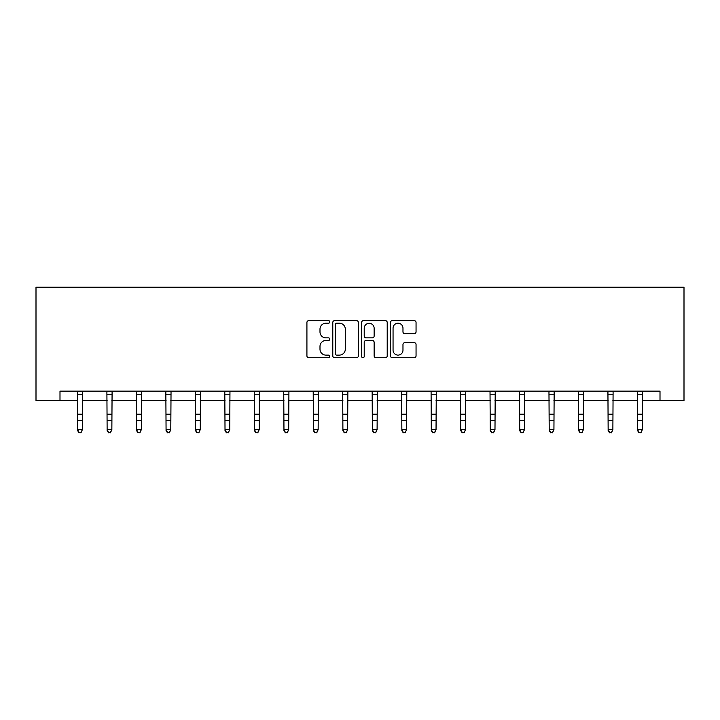 <?xml version="1.0" encoding="UTF-8"?>
<svg xmlns="http://www.w3.org/2000/svg" width="720" height="720" viewBox="0 0 720 720"><rect width="100%" height="100%" fill="white"/><g stroke="black" fill="none" stroke-linecap="round" stroke-linejoin="round"><path stroke-width="1.08" d="M329.769 321.921A1.296 1.296 0 0 0 328.473 320.625L308.772 320.625A1.854 1.854 0 0 0 306.918 322.479L306.918 355.86A1.854 1.854 0 0 0 308.772 357.714L328.473 357.714A1.296 1.296 0 0 0 329.769 356.418A1.296 1.296 0 0 0 328.473 355.113L325.926 355.113A5.931 5.931 0 0 1 319.995 349.182L319.995 346.401A5.931 5.931 0 0 1 325.926 340.47L328.473 340.47A1.296 1.296 0 0 0 329.769 339.165A1.296 1.296 0 0 0 328.473 337.869L325.926 337.869A5.931 5.931 0 0 1 319.995 331.938L319.995 329.157A5.931 5.931 0 0 1 325.926 323.217L328.473 323.217A1.296 1.296 0 0 0 329.769 321.921M414.198 333.702A1.854 1.854 0 0 0 416.052 331.839L416.052 322.479A1.854 1.854 0 0 0 414.198 320.625L392.31 320.625A1.854 1.854 0 0 0 390.456 322.479L390.456 355.86A1.854 1.854 0 0 0 392.31 357.714L414.198 357.714A1.854 1.854 0 0 0 416.052 355.86L416.052 344.547A1.854 1.854 0 0 0 414.198 342.693L404.829 342.693A1.854 1.854 0 0 0 402.975 344.547L402.975 350.154A4.959 4.959 0 0 1 398.016 355.113A4.959 4.959 0 0 1 393.057 350.154L393.057 328.185A4.959 4.959 0 0 1 398.016 323.217A4.959 4.959 0 0 1 402.975 328.185L402.975 331.839A1.854 1.854 0 0 0 404.829 333.702L414.198 333.702M59.994 400.572L59.994 391.122L660.006 391.122L660.006 400.572L684 400.572L684 287.217L36 287.217L36 400.572L77.661 400.572M358.38 322.479A1.854 1.854 0 0 0 356.526 320.625L334.638 320.625A1.854 1.854 0 0 0 332.784 322.479L332.784 355.86A1.854 1.854 0 0 0 334.638 357.714L356.526 357.714A1.854 1.854 0 0 0 358.38 355.86L358.38 322.479M363.474 320.625L385.362 320.625A1.854 1.854 0 0 1 387.216 322.479L387.216 355.86A1.854 1.854 0 0 1 385.362 357.714L375.993 357.714A1.854 1.854 0 0 1 374.139 355.86L374.139 342.324A1.854 1.854 0 0 0 372.285 340.47L366.075 340.47A1.854 1.854 0 0 0 364.221 342.324L364.221 356.418A1.296 1.296 0 0 1 362.925 357.714A1.296 1.296 0 0 1 361.62 356.418L361.62 322.479A1.854 1.854 0 0 1 363.474 320.625M82.377 400.572L107.127 400.572M111.852 400.572L136.602 400.572M141.327 400.572L166.068 400.572M170.793 400.572L195.543 400.572M200.268 400.572L225.018 400.572M229.743 400.572L254.484 400.572M259.209 400.572L283.959 400.572M288.684 400.572L313.434 400.572M318.15 400.572L342.9 400.572M347.625 400.572L372.375 400.572M377.1 400.572L401.85 400.572M406.566 400.572L431.316 400.572M436.041 400.572L460.791 400.572M465.516 400.572L490.257 400.572M494.982 400.572L519.732 400.572M524.457 400.572L549.207 400.572M553.932 400.572L578.673 400.572M583.398 400.572L608.148 400.572M612.873 400.572L637.623 400.572M642.339 400.572L660.006 400.572M336.681 323.217A1.296 1.296 0 0 0 335.385 324.522L335.385 353.817A1.296 1.296 0 0 0 336.681 355.113L339.372 355.113A5.931 5.931 0 0 0 345.303 349.182L345.303 329.157A5.931 5.931 0 0 0 339.372 323.217L336.681 323.217M374.139 328.275A4.959 4.959 0 0 0 369.18 323.316A4.959 4.959 0 0 0 364.221 328.275L364.221 336.015A1.854 1.854 0 0 0 366.075 337.869L372.285 337.869A1.854 1.854 0 0 0 374.139 336.015L374.139 328.275M77.418 391.122L77.661 429.66L82.377 429.66L80.964 432.783L79.074 432.369L80.964 432.783M80.964 432.369L82.377 429.66L82.62 391.122L77.436 391.158M79.074 432.783L77.661 430.704L77.661 429.66L79.074 432.369M106.893 391.122L107.127 429.66L111.852 429.66L110.439 432.783L108.549 432.369L110.439 432.783M110.439 432.369L111.852 429.66L112.095 391.122L106.902 391.158M108.549 432.783L107.127 430.704L107.127 429.66L108.549 432.369M136.359 391.122L136.602 429.66L141.327 429.66L139.905 432.783L138.015 432.369L139.905 432.783M139.905 432.369L141.327 429.66L141.561 391.122L136.377 391.158M138.015 432.783L136.602 430.704L136.602 429.66L138.015 432.369M165.834 391.122L166.068 429.66L170.793 429.66L169.38 432.783L167.49 432.369L169.38 432.783M169.38 432.369L170.793 429.66L171.036 391.122M167.49 432.783L166.068 430.704L166.068 429.66L167.49 432.369M198.846 432.369L200.268 429.66L200.493 391.158L195.318 391.158L195.543 429.66L200.268 429.66L198.846 432.783L196.965 432.369L198.846 432.783M196.965 432.783L195.543 430.704L195.543 429.66L196.965 432.369M228.321 432.369L229.743 429.66L229.959 391.158L224.793 391.158L225.018 429.66L229.743 429.66L228.321 432.783L226.431 432.369L228.321 432.783M226.431 432.783L225.018 430.704L225.018 429.66L226.431 432.369M257.796 432.369L259.209 429.66L259.434 391.158L254.259 391.158L254.484 429.66L259.209 429.66L257.796 432.783L255.906 432.369L257.796 432.783M255.906 432.783L254.484 430.704L254.484 429.66L255.906 432.369M287.262 432.369L288.684 429.66L288.918 391.122L283.734 391.158L283.959 429.66L288.684 429.66L287.262 432.783L285.372 432.369L287.262 432.783M285.372 432.783L283.959 430.704L283.959 429.66L285.372 432.369M316.737 432.369L318.15 429.66L318.393 391.122L313.209 391.158L313.434 429.66L318.15 429.66L316.737 432.783L314.847 432.369L316.737 432.783M314.847 432.783L313.434 430.704L313.434 429.66L314.847 432.369M346.212 432.369L347.625 429.66L347.868 391.122L342.675 391.158L342.9 429.66L347.625 429.66L346.212 432.783L344.322 432.369L346.212 432.783M344.322 432.783L342.9 430.704L342.9 429.66L344.322 432.369M375.678 432.369L377.1 429.66L377.334 391.122L372.15 391.158L372.375 429.66L377.1 429.66L375.678 432.783L373.788 432.369L375.678 432.783M373.788 432.783L372.375 430.704L372.375 429.66L373.788 432.369M405.153 432.369L406.566 429.66L406.809 391.122L401.625 391.158L401.85 429.66L406.566 429.66L405.153 432.783L403.263 432.369L405.153 432.783M403.263 432.783L401.85 430.704L401.85 429.66L403.263 432.369M434.628 432.369L436.041 429.66L436.284 391.122L431.091 391.158L431.316 429.66L436.041 429.66L434.628 432.783L432.738 432.369L434.628 432.783M432.738 432.783L431.316 430.704L431.316 429.66L432.738 432.369M460.548 391.122L460.791 429.66L465.516 429.66L464.094 432.783L462.204 432.369L464.094 432.783M464.094 432.369L465.516 429.66L465.75 391.122L460.566 391.158M462.204 432.783L460.791 430.704L460.791 429.66L462.204 432.369M490.023 391.122L490.257 429.66L494.982 429.66L493.569 432.783L491.679 432.369L493.569 432.783M493.569 432.369L494.982 429.66L495.225 391.122L490.041 391.158M491.679 432.783L490.257 430.704L490.257 429.66L491.679 432.369M519.489 391.122L519.732 429.66L524.457 429.66L523.035 432.783L521.154 432.369L523.035 432.783M523.035 432.369L524.457 429.66L524.7 391.122L519.507 391.158M521.154 432.783L519.732 430.704L519.732 429.66L521.154 432.369M548.964 391.122L549.207 429.66L553.932 429.66L552.51 432.783L550.62 432.369L552.51 432.783M552.51 432.369L553.932 429.66L554.166 391.122M550.62 432.783L549.207 430.704L549.207 429.66L550.62 432.369M581.985 432.369L583.398 429.66L583.623 391.158L578.448 391.158L578.673 429.66L583.398 429.66L581.985 432.783L580.095 432.369L581.985 432.783M580.095 432.783L578.673 430.704L578.673 429.66L580.095 432.369M611.451 432.369L612.873 429.66L613.098 391.158L607.923 391.158L608.148 429.66L612.873 429.66L611.451 432.783L609.561 432.369L611.451 432.783M609.561 432.783L608.148 430.704L608.148 429.66L609.561 432.369M640.926 432.369L642.339 429.66L642.564 391.158L637.398 391.158L637.623 429.66L642.339 429.66L640.926 432.783L639.036 432.369L640.926 432.783M639.036 432.783L637.623 430.704L637.623 429.66L639.036 432.369M82.377 414.171L77.661 414.171M82.377 420.651L77.661 420.651M82.377 394.227L77.661 394.227M111.852 414.171L107.127 414.171M111.852 420.651L107.127 420.651M111.852 394.227L107.127 394.227M141.327 414.171L136.602 414.171M141.327 420.651L136.602 420.651M141.327 394.227L136.602 394.227M171.018 391.158L165.852 391.158M170.793 414.171L166.068 414.171M170.793 420.651L166.068 420.651M170.793 394.227L166.068 394.227M200.268 414.171L195.543 414.171M200.268 420.651L195.543 420.651M200.268 394.227L195.543 394.227M229.743 414.171L225.018 414.171M229.743 420.651L225.018 420.651M229.743 394.227L225.018 394.227M259.209 414.171L254.484 414.171M259.209 420.651L254.484 420.651M259.209 394.227L254.484 394.227M288.684 414.171L283.959 414.171M288.684 420.651L283.959 420.651M288.684 394.227L283.959 394.227M318.15 414.171L313.434 414.171M318.15 420.651L313.434 420.651M318.15 394.227L313.434 394.227M347.625 414.171L342.9 414.171M347.625 420.651L342.9 420.651M347.625 394.227L342.9 394.227M377.1 414.171L372.375 414.171M377.1 420.651L372.375 420.651M377.1 394.227L372.375 394.227M406.566 414.171L401.85 414.171M406.566 420.651L401.85 420.651M406.566 394.227L401.85 394.227M436.041 414.171L431.316 414.171M436.041 420.651L431.316 420.651M436.041 394.227L431.316 394.227M465.516 414.171L460.791 414.171M465.516 420.651L460.791 420.651M465.516 394.227L460.791 394.227M494.982 414.171L490.257 414.171M494.982 420.651L490.257 420.651M494.982 394.227L490.257 394.227M524.457 414.171L519.732 414.171M524.457 420.651L519.732 420.651M524.457 394.227L519.732 394.227M554.148 391.158L548.982 391.158M553.932 414.171L549.207 414.171M553.932 420.651L549.207 420.651M553.932 394.227L549.207 394.227M583.398 414.171L578.673 414.171M583.398 420.651L578.673 420.651M583.398 394.227L578.673 394.227M612.873 414.171L608.148 414.171M612.873 420.651L608.148 420.651M612.873 394.227L608.148 394.227M642.339 414.171L637.623 414.171M642.339 420.651L637.623 420.651M642.339 394.227L637.623 394.227"/></g></svg>
